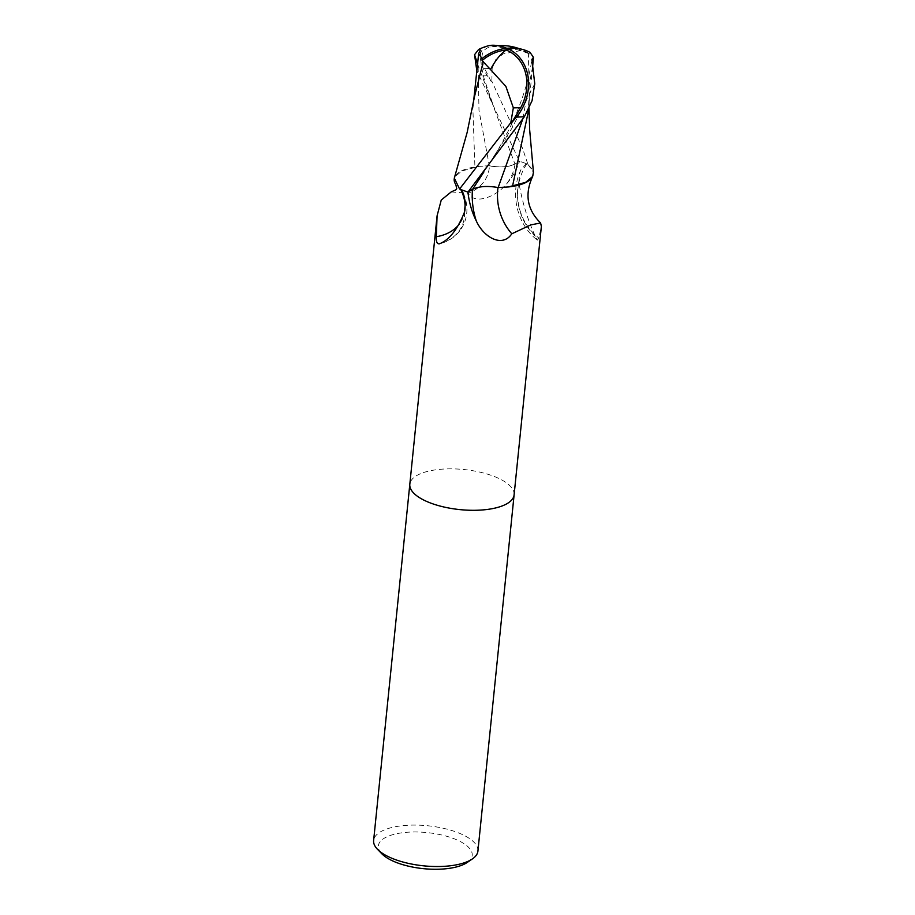 <?xml version="1.0" encoding="UTF-8"?>
<svg xmlns="http://www.w3.org/2000/svg" width="915" height="915" viewBox="0 0 915 915"><rect width="100%" height="100%" fill="white"/><g stroke="black" fill="none" stroke-linecap="round" stroke-linejoin="round"><path stroke-width="0.69" stroke-dasharray="4.58 3.43" d="M532.656 176.469A44.972 17.282 5.8 0 0 526.777 163.957A7.091 2.722 -174.2 0 1 526.388 163.705A52.407 20.141 5.8 0 0 520.955 161.761A52.407 20.141 5.8 0 0 519.548 161.315L515.042 164.002A22.532 8.658 -174.2 0 1 489.479 165.867A57.039 40.477 26.6 0 1 468.194 193.259C475.034 205.337 495.839 196.565 505.938 184.636C511.828 178.185 516.369 170.407 519.548 161.315M526.388 163.705L520.944 169.687L519.857 172.546L518.782 182.016C522.03 201.46 527.532 219.531 535.286 236.23L537.345 240.119L538.832 237.992L541.371 226.417M514.104 494.878A52.407 20.141 5.8 0 0 489.17 474.668A52.418 20.141 5.8 0 0 409.829 484.195M477.916 851.11A52.418 20.141 5.8 0 0 452.994 830.9A52.418 20.141 5.8 0 0 373.629 840.519M514.116 494.786A52.418 20.141 5.8 0 0 489.17 474.668A52.407 20.141 5.8 0 0 409.817 484.275M467.188 862.468A47.168 18.128 5.8 0 0 449.78 837.214A47.168 18.128 5.8 0 0 394.8 834.137A47.168 18.128 5.8 0 0 381.852 853.798M489.479 165.867A44.972 17.282 5.8 0 0 454.835 176.869L461.846 170.991L479.025 166.381L489.331 165.787C500.231 167.651 508.763 167.045 514.928 163.968L519.697 161.154M456.013 185.448L455.075 183.32A44.972 17.282 5.8 0 0 460.714 189.371A54.122 38.407 26.6 0 1 460.771 189.497M464.786 211.079A54.122 38.407 26.6 0 1 459.193 224.255M451.221 191.91L468.194 193.259M464.58 211.903A56.844 40.34 26.6 0 1 439.326 243.836M467.931 192.013L472.449 189.325A22.532 8.658 -174.2 0 1 498 187.461A44.972 17.282 5.8 0 0 508.466 186.946M518.839 182.6L518.782 182.016A56.844 54.992 -93.2 0 0 535.286 236.23M526.777 163.957A54.122 52.361 -93.2 0 0 538.832 237.992M488.313 45.807A45.395 20.53 -139.1 0 0 487.329 75.751L491.023 81.241A52.418 20.141 -174.2 0 1 491.847 81.252L522.374 147.875L527.898 164.323A52.407 20.141 5.8 0 0 520.955 161.761A52.407 20.141 5.8 0 0 519.468 161.292L476.795 70.592M520.704 50.577L503.25 53.871L495.678 59.715L492.133 68.431A49.822 19.146 5.8 0 0 484.721 68.659A43.348 19.604 40.9 0 1 489.845 47.077A43.348 19.604 40.9 0 1 507.082 49.467A43.348 19.604 40.9 0 1 507.196 49.513A48.884 34.187 -32.4 0 1 529.671 53.985L520.704 50.577A50.6 20.69 106.6 0 0 516.335 47.706M532.587 66.864L522.602 119.522M527.978 113.231L529.27 94.222L528.39 53.104M530.082 52.418L529.671 53.985M506.784 48.289L507.196 49.513M474.45 96.773L472.872 108.565L474.931 167.251M454.309 178.128L454.835 176.869M491.023 81.241L484.721 68.659M492.133 68.431L491.858 81.252M527.898 164.323L533.422 172.294M477.985 59.109L478.991 110.429L489.331 165.787M515.042 164.002A78.747 55.884 26.6 0 1 505.938 184.636M509.93 48.095A50.6 20.69 106.6 0 0 507.082 49.467M534.76 83.78L511.828 128.397L483.932 171.906M477.504 63.753L514.928 163.957M487.329 75.751A52.418 20.141 5.8 0 0 479.346 76.242M463.356 193.5C473.238 215.048 461.743 238.621 439.28 243.847M520.944 169.687C509.575 193.294 516.769 224.255 537.345 240.119M498.183 45.75A50.6 50.6 0 0 0 489.845 47.077M481.416 175.005L486.048 168.749C496.456 153.594 506.624 134.665 510.959 125.527C521.973 102.057 528.95 80.005 531.878 59.395M532.599 66.898L528.332 109.697M528.012 52.864A50.6 50.6 0 0 0 519.423 48.735M529.27 94.222L529.019 108.29M488.93 95.171L492.339 102.583L484.252 79.079C481.37 67.859 480.078 58.194 480.375 50.108M473.513 102.251L472.872 108.553"/><path stroke-width="1.37" d="M464.408 212.417L465.426 202.364L463.356 193.5L461.103 189.622A52.407 20.141 5.8 0 0 466.524 191.578A52.407 20.141 5.8 0 0 467.931 192.013C469.121 202.592 471.9 212.2 476.257 220.858C483.475 237.202 502.278 248.137 511.805 233.794L530.803 224.896L540.605 222.963L541.371 226.417L514.104 494.878A52.418 20.141 5.8 0 0 514.116 494.786M409.829 484.195A52.418 20.141 5.8 0 0 409.817 484.275A52.407 20.141 5.8 0 0 434.739 504.485A52.407 20.141 5.8 0 0 514.104 494.878L477.916 851.11A52.418 20.141 5.8 0 1 472.334 858.968A52.418 20.141 5.8 0 1 398.563 860.718A52.418 20.141 5.8 0 1 377.518 849.337A52.418 20.141 5.8 0 1 373.629 840.519L409.817 484.275A52.418 20.141 5.8 0 0 434.739 504.485A52.418 20.141 5.8 0 0 514.104 494.878M377.518 849.337L381.852 853.798A47.168 18.128 5.8 0 0 400.793 864.046A47.168 18.128 5.8 0 0 467.188 862.468L472.334 858.968M454.835 176.869A44.972 17.282 5.8 0 0 455.075 183.32M460.771 189.497A54.122 38.407 26.6 0 1 464.786 211.079M459.193 224.255A54.122 38.407 26.6 0 1 436.318 236.722L437.084 215.826L441.247 200.042L451.221 191.91L455.933 189.771L456.745 188.776L456.013 185.448M464.58 211.903C457.569 229.482 449.151 240.13 439.326 243.836L439.28 243.847M439.326 243.836C437.05 244.053 436.055 241.686 436.318 236.722M508.466 186.946A44.972 17.282 5.8 0 0 532.416 176.938A44.972 17.282 5.8 0 0 532.656 176.469L525.645 182.337L508.466 186.946L498.149 187.541C487.26 185.676 478.728 186.294 472.563 189.371L467.782 192.184M498 187.518A57.039 55.186 -93.2 0 0 511.805 233.794M533.456 57.393L530.082 52.418A50.748 35.491 147.6 0 0 506.784 48.289A45.395 37.973 116.5 0 1 516.449 117.12L511.645 122.69A52.418 20.141 -174.2 0 1 510.81 122.679L459.582 189.005A52.407 20.141 5.8 0 0 466.524 191.578A52.407 20.141 5.8 0 0 468.022 192.047L524.432 116.628L532.061 100.73L534.76 83.78L531.878 59.395L533.456 57.393L532.587 66.864M490.474 69.506L505.892 86.422L513.338 107.844A49.822 19.146 5.8 0 0 520.749 107.615A43.348 36.268 -63.5 0 0 506.189 50.016A43.348 36.268 -63.5 0 0 506.064 49.97A48.884 43.588 108.6 0 0 482.068 60.584L490.474 69.506A50.6 20.69 -73.4 0 1 506.189 50.016M522.602 119.522L498.149 187.541M512.56 186.088L527.978 113.231M476.795 70.592L474.553 54.706L478.602 49.479L480.375 50.108L478.648 53.573L482.011 58.64A50.748 45.247 -71.4 0 1 506.784 48.289L506.064 49.97M511.645 122.69L520.749 107.615M513.338 107.844L510.81 122.679M483.337 61.477L474.45 96.773L467.142 132.458L454.309 178.128L459.582 189.005M482.011 58.64L482.068 60.584M506.784 48.289A45.395 20.53 -139.1 0 0 488.313 45.807A52.418 52.418 0 0 0 478.602 49.479M533.422 172.294L532.656 176.469M478.648 53.573L473.513 102.251M472.437 189.439A78.747 76.185 -93.2 0 0 476.257 220.858M516.449 117.12A52.418 20.141 5.8 0 0 524.432 116.628M519.423 48.735A50.6 50.6 0 0 0 516.335 47.706A50.6 20.69 106.6 0 0 509.93 48.095M483.932 171.906L472.563 189.371M474.553 54.694L477.504 63.753M532.416 176.938C524.512 194.495 527.246 209.832 540.605 222.963M437.084 215.826L409.817 484.275M516.335 47.706A50.6 50.6 0 0 0 498.183 45.75M532.85 64.325L532.599 66.898M528.332 109.697L527.886 114.078M529.019 108.29L529.659 129.758L533.445 172.455"/></g></svg>
